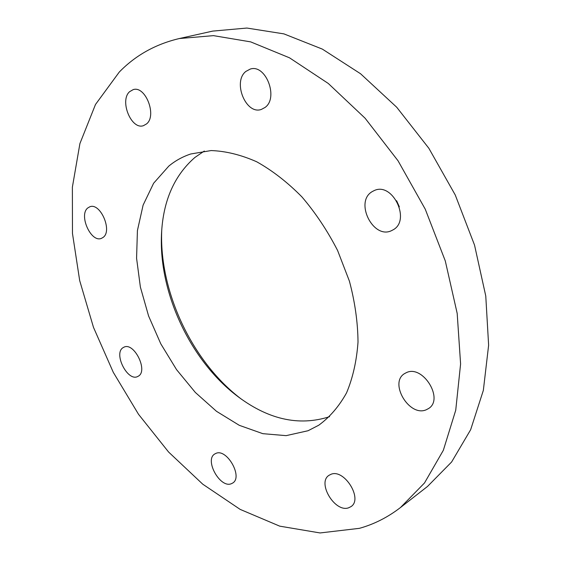 <?xml version="1.0" encoding="UTF-8"?>
<svg xmlns="http://www.w3.org/2000/svg" width="561" height="561" viewBox="0 0 561 561"><rect width="100%" height="100%" fill="white"/><g stroke="black" fill="none" stroke-linecap="round" stroke-linejoin="round"><path stroke-width="0.84" d="M406.353 372.658L404.684 373.535C388.703 382.539 409.144 417.251 426.15 409.81L428.59 408.527C444.312 399.039 422.699 364.37 406.353 372.658M372.238 191.596C354.054 201.834 373.521 240.297 391.929 230.445L392.812 229.982C411.395 220.739 392.616 181.357 374.054 190.649L372.238 191.596M396.613 200.74L399.341 206.813M245.851 71.436C232.352 81.878 245.999 115.166 261.377 109.416L265.044 107.453C278.859 97.866 265.76 63.751 250.241 69.08L245.851 71.436M129.612 91.681C119.269 100.622 131.309 130.124 143.448 125.671L146.568 123.897C157.192 115.608 145.439 85.412 133.188 89.627L129.612 91.681M87.797 207.956C78.435 215.024 91.064 243.067 101.471 238.341L103.133 237.394C112.754 230.859 100.265 202.212 89.774 206.806L87.797 207.956M123.224 347.575C112.971 353.128 127.726 382.279 137.845 376.431L138.125 376.277C148.665 371.235 133.981 341.509 123.799 347.259L123.224 347.575M215.712 453.491L214.961 453.877C204.001 459.529 220.136 488.778 231.441 483.673L232.549 483.119C243.46 477.257 226.665 447.79 215.712 453.491M330.983 474.304L329.048 475.286C316.79 482.628 334.917 512.894 348.612 507.81L351.053 506.583C363.184 498.925 344.188 468.526 330.983 474.304M329.609 416.662C298.466 426.648 267.071 419.312 235.417 394.671C190.579 359.643 159.892 294.588 161.372 237.71C162.241 203.012 173.398 176.273 194.842 157.501L204.302 151.035M308.052 430.736L286.131 435.645L262.836 433.674L239.288 425.322L216.497 411.311L195.34 392.455L176.561 369.65L160.797 343.837L148.588 315.983L140.39 287.099L136.575 258.249L137.424 230.536L143.104 205.13L153.616 183.251L168.791 166.112C175.305 160.712 182.634 156.666 190.768 153.98L211.139 150.558C225.81 151.091 240.999 154.829 256.707 161.778C272.415 170.572 287.477 182.276 301.902 196.883C315.605 212.935 327.505 230.816 337.61 250.522L349.405 281.131C354.966 302.049 357.834 322.372 358.016 342.084C356.649 360.996 352.827 377.932 346.544 392.882C339.026 406.402 329.756 417.188 318.732 425.231L308.052 430.736M241.482 399.215L239.091 397.37C192.093 360.632 160.088 292.786 161.631 233.159L161.722 230.143M119.283 72.046C135.552 55.336 155.537 44.172 179.254 38.555L213.468 35.638L250.669 41.879L289.497 57.811L328.276 83.463L365.106 118.224L398.037 160.783L425.252 209.176L445.294 260.949L457.187 313.431L460.595 363.956L455.735 410.203L443.337 450.301L424.495 482.972L400.484 507.53C387.784 517.305 374.096 524.247 359.412 528.336L320.072 532.95L279.736 526.155L240.164 509.395L202.759 484.192L168.595 452.033L138.539 414.32L113.294 372.343L93.484 327.358L79.69 280.612L72.467 233.404L72.376 187.178L79.914 143.574L95.489 104.479L119.283 72.046M179.254 38.555L212.689 31.107L246.896 28.05L283.908 33.877L322.351 49.109L360.569 73.757L396.704 107.228L428.849 148.272L455.266 195.018L474.543 245.129L485.77 296.04L488.624 345.211L483.344 390.379L470.644 429.733L451.612 461.998L427.496 486.464L400.484 507.53M235.417 394.671L239.091 397.37M161.372 237.71L161.631 233.159"/></g></svg>
